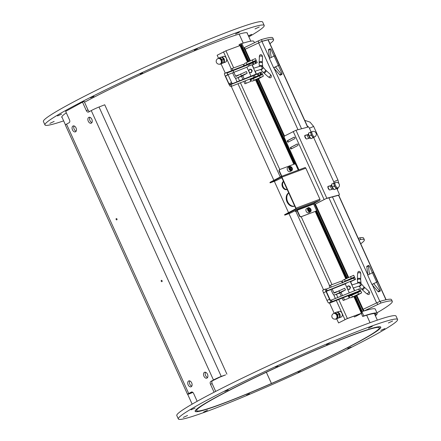 <?xml version="1.0" encoding="UTF-8"?>
<svg xmlns="http://www.w3.org/2000/svg" width="441" height="441" viewBox="0 0 441 441"><rect width="100%" height="100%" fill="white"/><g stroke="black" fill="none" stroke-linecap="round" stroke-linejoin="round"><path stroke-width="0.66" d="M310.227 208.428A2.337 1.588 62.3 0 0 308.209 207.783C308.242 207.303 308.954 207.518 310.326 208.417C311.396 209.745 311.412 210.914 310.387 211.923L308.744 212.782A2.337 1.588 -117.7 0 1 306.164 211.272A2.337 1.588 -117.7 0 1 306.572 208.643L308.209 207.783A2.337 1.588 62.3 0 0 307.801 210.412A2.337 1.588 62.3 0 0 310.387 211.923A2.337 1.588 62.3 0 0 310.999 209.894M309.009 210.649L308.452 209.42L308.921 208.527L309.946 208.863L310.503 210.087L310.034 210.98L309.009 210.649M309.444 210.787L310.503 210.087M309.593 210.566L309.036 209.343L309.946 208.863M309.036 209.343L308.551 209.238M291.529 167.211A2.337 1.588 62.3 0 0 289.511 166.566C289.55 166.086 290.255 166.301 291.633 167.2C292.697 168.528 292.719 169.697 291.688 170.706L290.051 171.566A2.337 1.588 -117.7 0 1 287.466 170.055A2.337 1.588 -117.7 0 1 287.874 167.426L289.511 166.566A2.337 1.588 62.3 0 0 289.109 169.195A2.337 1.588 62.3 0 0 291.688 170.706A2.337 1.588 62.3 0 0 292.3 168.677M290.316 169.432L289.759 168.203L290.228 167.31L291.253 167.646L291.81 168.87L291.341 169.763L290.316 169.432M290.746 169.576L291.81 168.87M290.895 169.35L290.338 168.126L291.253 167.646M290.338 168.126L289.853 168.021M310.425 138.182A2.712 0.948 -115.7 0 1 310.288 138.066A2.712 0.948 -115.7 0 1 308.485 134.334A2.712 0.948 -115.7 0 1 308.48 134.185M312.923 137.73L312.222 136.319A3.037 1.058 64.3 0 0 313.755 137.46L310.977 138.667L313.755 137.46A3.037 1.058 64.3 0 0 314.031 137.201M311.07 135.128L310.971 133.557A3.037 1.058 64.3 0 0 312.222 136.319L311.07 135.128L309.119 136.065L310.977 138.667L310.288 138.066M310.42 132.206L311.247 131.936A3.037 1.058 64.3 0 0 310.971 133.557L310.42 132.206L308.468 133.143L309.119 136.065M311.495 131.936A3.037 1.058 64.3 0 0 311.247 131.936L311.622 131.887M312.118 131.639L312.118 131.639A2.922 1.02 64.3 0 0 312.471 134.709A2.922 1.02 64.3 0 0 314.659 136.903L314.659 136.903A2.922 2.922 0 0 0 316.048 133.061A2.922 2.922 0 0 0 312.118 131.639L311.23 132.063A2.922 1.02 -115.7 0 0 311.583 135.139A2.922 1.02 -115.7 0 0 313.772 137.327L314.659 136.903M335.717 319.267L339.471 317.514L339.355 314.157L336.963 311.991L335.491 312.548L337.883 314.709L337.993 318.071L335.717 319.267L335.414 319.069M339.471 317.514L337.993 318.071M335.882 318.92A3.037 2.222 -110.5 0 0 336.681 318.733A3.037 2.222 -110.5 0 0 337.762 316.456A3.037 2.222 -110.5 0 0 336.511 313.689A3.037 2.222 -110.5 0 0 334.173 313.209L335.491 312.548M339.355 314.157L337.883 314.709M333.831 313.446A3.037 2.222 -110.5 0 1 334.173 313.209L333.225 313.738M333.732 313.485L334.405 313.237A2.922 2.133 69.5 0 1 337.326 314.973A2.922 2.133 69.5 0 1 336.455 318.705L335.783 318.959A2.922 2.133 -110.5 0 0 336.654 315.227A2.922 2.133 -110.5 0 0 333.732 313.485L333.732 313.485A2.922 2.922 0 0 0 332.018 317.25A2.922 2.922 0 0 0 335.783 318.959M338.616 317.989A3.037 2.222 -110.5 0 0 338.914 317.911A3.037 2.222 -110.5 0 0 340.017 314.543A3.037 2.222 -110.5 0 0 337.167 312.123M281.854 177.784L280.862 178.302A0.7 0.513 69.5 0 1 280.691 178.346M217.573 58.791L218.527 58.262L217.143 55.246L225.93 50.803L240.461 45.412L247.919 61.856M338.578 322.939L346.753 318.821L360.793 313.557L355.005 316.781L361.89 313.104L347.359 318.501L338.578 322.939L336.737 318.887M334.168 313.215L329.537 303.011M323.567 289.847L288.982 213.615M288.53 212.612L274.335 181.323M273.878 180.319L231.238 86.309M225.263 73.145L221.09 63.939M297.129 210.853L295.894 211.443A0.7 0.513 69.5 0 1 295.073 210.781M284.776 215.153L290.52 213.036L297.184 209.668L313.766 203.483L319.681 200.368L295.784 209.321A0.937 0.684 -110.5 0 0 296.005 208.152L281.937 177.133A0.937 0.684 -110.5 0 0 280.945 176.604L270.316 182.194L269.936 182.436L270.129 182.861L281.137 177.028A0.469 0.342 69.5 0 1 281.634 177.293L295.702 208.312A0.469 0.342 -110.5 0 1 295.591 208.896L284.583 214.728L284.776 215.153L295.784 209.321M294.671 206.035A7.249 5.298 69.5 0 1 294.296 206.201A7.249 5.298 69.5 0 1 286.937 201.636A7.249 5.298 69.5 0 1 288.695 192.866M287.152 189.465A4.443 3.247 69.5 0 1 286.953 189.553A4.443 3.247 69.5 0 1 282.51 186.907A4.443 3.247 69.5 0 1 283.491 181.394M354.41 317.007L354.002 316.103M254.154 80.234L263.371 76.133L262.599 74.435L253.382 78.531L254.154 80.234L252.831 80.929A2.337 1.709 69.5 0 1 252.687 80.99A2.337 1.709 69.5 0 1 250.709 80.196L250.306 79.617A1.169 0.794 62.3 0 0 250.097 79.397M250.141 78.922A1.169 0.794 62.3 0 0 250.234 79.876L250.907 81.364L244.915 83.796L243.834 81.42M242.93 79.43L241.519 76.31M352.453 296.936L361.675 292.841L360.903 291.137L351.681 295.238L352.453 296.936L351.135 297.631A2.337 1.709 69.5 0 1 350.992 297.697A2.337 1.709 69.5 0 1 349.007 296.903L348.611 296.324A1.169 0.794 62.3 0 0 348.401 296.098M348.445 295.624A1.169 0.794 62.3 0 0 348.533 296.584L349.206 298.066L343.214 300.497L342.139 298.127M341.235 296.132L339.818 293.017M281.06 176.56L304.841 167.652A0.937 0.684 69.5 0 1 305.833 168.181L319.907 199.2A0.937 0.684 69.5 0 1 319.681 200.368M296.258 211.261A0.7 0.513 69.5 0 1 295.668 210.467M288.756 192.998A7.249 5.298 -110.5 0 0 287.62 201.609A7.249 5.298 -110.5 0 0 294.594 206.074M283.569 181.565A4.443 3.247 -110.5 0 0 283.105 186.686A4.443 3.247 -110.5 0 0 287.141 189.437M222.97 63.046A3.037 2.222 -110.5 0 0 223.267 62.964A3.037 2.222 -110.5 0 0 224.171 59.077A3.037 2.222 -110.5 0 0 221.52 57.181M250.306 79.617L251.524 78.978A1.169 0.794 62.3 0 0 251.023 78.57M250.907 81.364L244.915 83.796M246.128 83.156L245.113 80.912M244.204 78.917L242.737 75.676M232.991 70.373L232.142 68.509L230.93 69.149L231.718 70.885M232.142 68.509L243.195 64.369L243.873 65.852A1.169 0.794 62.3 0 0 243.923 65.957M241.332 76.37A2.337 1.709 -110.5 0 0 241.486 76.326L236.701 78.112A2.337 1.709 69.5 0 0 236.85 78.051L247.147 73.239L246.376 71.541L236.078 76.348A0.469 0.342 -110.5 0 1 235.582 76.084L233.107 70.632L248.085 64.7M232.605 72.837L234.364 76.723A2.337 1.709 69.5 0 0 236.701 78.112M244.27 66.304L244.094 65.621A2.337 1.709 69.5 0 1 244.865 63.366L255.405 58.576L256.177 60.274L251.166 62.997A0.469 0.342 69.5 0 0 251.078 63.069M245.472 65.329A0.469 0.342 -110.5 0 1 245.637 65.064L246.954 64.369L246.188 62.672M246.954 64.369L256.177 60.274M254.231 61.112L252.77 61.817L254.231 61.112M256.811 76.276L257.053 76.806M258.062 78.967A2.337 1.709 -110.5 0 0 258.217 78.922A2.337 1.709 -110.5 0 0 258.36 78.856L263.371 76.133M261.425 76.977L259.964 77.677L261.425 76.977M253.382 78.531L252.059 79.226A0.469 0.342 -110.5 0 1 251.635 79.082L250.709 80.196M255.984 77.307L251.635 79.082M247.147 73.239L241.629 76.26A2.337 1.709 -110.5 0 1 241.486 76.326M245.257 73.989L241.613 75.753L245.257 73.989M313.766 203.483A0.469 0.342 69.5 0 0 313.65 204.067L316.158 209.591A1.4 0.954 -117.7 0 1 315.916 211.167A1.4 0.954 -117.7 0 1 315.839 211.2L301.197 216.735L331.996 284.632M348.611 296.324L349.823 295.685A1.169 0.794 62.3 0 0 349.327 295.277M349.206 298.066L343.214 300.497M344.427 299.858L343.412 297.62M342.508 295.619L341.036 292.383M331.29 287.08L330.447 285.211L329.229 285.851L330.022 287.593M330.447 285.211L341.499 281.071L342.172 282.56A1.169 0.794 62.3 0 0 342.222 282.664M339.636 293.078A2.337 1.709 -110.5 0 0 339.785 293.028L335.006 294.82A2.337 1.709 69.5 0 0 335.149 294.753L345.446 289.946L344.675 288.249L334.377 293.056A0.469 0.342 -110.5 0 1 333.881 292.791L332.178 289.037L326.213 291.402M330.904 289.544L332.668 293.43A2.337 1.709 69.5 0 0 335.006 294.82M342.569 283.012L342.392 282.323A2.337 1.709 69.5 0 1 343.17 280.074L353.704 275.278L354.476 276.976L349.465 279.699A0.469 0.342 69.5 0 0 349.377 279.77M343.776 282.036A0.469 0.342 -110.5 0 1 343.936 281.771L345.259 281.077L344.487 279.379M345.259 281.077L354.476 276.976M352.53 277.819L351.069 278.525L352.53 277.819M355.115 292.984L355.352 293.508M356.367 295.674A2.337 1.709 -110.5 0 0 356.515 295.624A2.337 1.709 -110.5 0 0 356.659 295.564L361.675 292.841M359.724 293.678L358.268 294.384L359.724 293.678M351.681 295.238L350.363 295.933A0.469 0.342 -110.5 0 1 349.939 295.784L349.007 296.903M354.288 294.009L349.939 295.784M345.446 289.946L339.928 292.962A2.337 1.709 -110.5 0 1 339.785 293.028M343.561 290.691L339.912 292.455L343.561 290.691M281.821 176.268L279.489 171.13A1.4 0.954 -117.7 0 1 279.732 169.553A1.4 0.954 -117.7 0 1 279.809 169.52L294.445 164.035A1.4 0.954 -117.7 0 1 295.922 164.978L298.254 170.116M296.804 209.866A0.937 0.684 -110.5 0 0 296.92 210.379L299.422 215.908A1.4 0.954 62.3 0 0 300.9 216.845L301.197 216.735M300.9 216.845L301.203 216.685A1.4 0.954 -117.7 0 1 299.726 215.748L297.223 210.225A0.469 0.342 69.5 0 1 297.333 209.635M281.501 176.389L279.186 171.29L279.489 171.13M279.66 169.598L279.506 169.68A1.4 0.954 62.3 0 0 279.429 169.713A1.4 0.954 62.3 0 0 279.186 171.29M270.129 182.861L275.873 180.744L281.838 177.745M301.203 216.685L315.839 211.2M220.065 64.32L223.819 62.572L223.708 59.21L221.316 57.043L219.839 57.6L222.231 59.761L222.347 63.124L220.065 64.32L219.761 64.121M220.235 63.973A3.037 2.222 -110.5 0 0 221.035 63.785A3.037 2.222 -110.5 0 0 222.115 61.508A3.037 2.222 -110.5 0 0 220.864 58.747A3.037 2.222 -110.5 0 0 218.527 58.262L219.839 57.6M223.708 59.21L222.231 59.761M223.819 62.572L222.347 63.124M218.527 58.262A3.037 2.222 -110.5 0 0 218.185 58.504M218.08 58.537L218.753 58.289A2.922 2.133 69.5 0 1 221.674 60.026A2.922 2.133 69.5 0 1 220.803 63.763L220.131 64.011A2.922 2.133 -110.5 0 0 221.007 60.279A2.922 2.133 -110.5 0 0 218.08 58.537L218.08 58.537A2.922 2.922 0 0 0 216.371 62.302A2.922 2.922 0 0 0 220.131 64.011M244.81 396.327A120.382 7.558 155.6 0 0 397.595 319.488A120.382 7.558 155.6 0 0 284.842 362.337A120.382 7.558 155.6 0 0 178.329 418.95A120.382 7.558 155.6 0 0 244.81 396.327M275.421 366.962L277.802 366.041L275.421 366.962M224.767 391.365L228.173 389.954L224.767 391.365M191.047 409.838L195.131 408.052L191.047 409.838M183.296 417.423L187.535 415.483L183.296 417.423M203.588 412.092L207.419 410.262L203.588 412.092M246.486 395.274L249.452 393.785L246.486 395.274M300.503 371.476L298.122 372.397L300.503 371.476M351.157 347.073L347.751 348.484L351.157 347.073M384.877 328.606L380.792 330.392L384.877 328.606M392.628 321.015L388.389 322.955L392.628 321.015M372.336 326.346L368.505 328.176L372.336 326.346M329.438 343.164L326.472 344.653L329.438 343.164M251.431 392.17A101.915 6.4 -24.4 0 1 195.148 411.321A101.915 6.4 -24.4 0 1 285.316 363.39A101.915 6.4 -24.4 0 1 380.776 327.117A101.915 6.4 -24.4 0 1 251.431 392.17M397.595 319.488L396.051 316.087A120.382 7.558 155.6 0 0 283.298 358.935A120.382 7.558 155.6 0 0 176.791 415.549L178.329 418.95M214.089 392.236L210.478 384.271A2.337 1.494 68.6 0 1 210.831 381.421L213.461 379.982A6.08 0.38 -24.4 0 1 221.239 376.399L225.61 374.889L219.921 377.121L212.501 380.765A2.337 1.494 -111.4 0 0 212.149 383.615L215.688 391.41M226.928 374.172L104.726 104.776L99.032 107.009A6.08 0.38 155.6 0 0 91.259 110.586L88.624 112.031A2.337 1.494 68.6 0 1 88.514 112.08A2.337 1.494 68.6 0 1 86.348 110.625L82.495 102.13L65.648 111.353L69.502 119.853A2.337 1.494 68.6 0 1 69.149 122.697L66.519 124.141A6.08 0.38 155.6 0 0 65.334 124.941L187.535 394.337A6.08 0.38 -24.4 0 1 188.72 393.532L191.35 392.093A2.337 1.494 68.6 0 1 191.46 392.038A2.337 1.494 68.6 0 1 193.632 393.493L197.166 401.293M162.101 280.796A0.755 0.485 68.6 0 1 161.224 281.209A0.755 0.485 68.6 0 1 162.101 280.796M116.997 219.034A0.755 0.485 68.6 0 1 116.121 219.442A0.755 0.485 68.6 0 1 116.997 219.034M191.692 382.887A3.153 2.018 68.6 0 1 191.069 386.796A3.153 2.018 68.6 0 1 188.142 384.833A3.153 2.018 68.6 0 1 188.765 380.919A3.153 2.018 68.6 0 1 191.692 382.887M207.485 374.238A3.153 2.018 68.6 0 1 206.862 378.146A3.153 2.018 68.6 0 1 203.935 376.184A3.153 2.018 68.6 0 1 204.558 372.27A3.153 2.018 68.6 0 1 207.485 374.238M76.045 127.94A3.153 2.018 68.6 0 1 75.422 131.848A3.153 2.018 68.6 0 1 72.489 129.886A3.153 2.018 68.6 0 1 73.118 125.972A3.153 2.018 68.6 0 1 76.045 127.94M91.838 119.291A3.153 2.018 68.6 0 1 91.21 123.199A3.153 2.018 68.6 0 1 88.283 121.236A3.153 2.018 68.6 0 1 88.911 117.323A3.153 2.018 68.6 0 1 91.838 119.291M89.865 117.306A3.153 2.018 -111.4 0 0 89.958 120.58A3.153 2.018 -111.4 0 0 91.926 122.565M74.077 125.955A3.153 2.018 -111.4 0 0 74.165 129.23A3.153 2.018 -111.4 0 0 76.139 131.214M205.517 372.254A3.153 2.018 -111.4 0 0 205.605 375.528A3.153 2.018 -111.4 0 0 207.579 377.513M189.724 380.903A3.153 2.018 -111.4 0 0 189.817 384.177A3.153 2.018 -111.4 0 0 191.785 386.162M192.877 392.435L189.652 393.703A6.08 0.38 -24.4 0 1 187.535 394.337M192.017 391.988L189.669 393.372L192.706 392.297M82.495 102.13L84.165 101.469L88.024 109.969A2.337 1.494 -111.4 0 0 89.639 111.474M63.653 120.873A120.382 7.558 -24.4 0 1 44.949 124.913A120.382 7.558 -24.4 0 1 197.728 48.069A120.382 7.558 -24.4 0 1 264.209 25.451A120.382 7.558 -24.4 0 1 248.851 36.862M84.501 102.213A101.915 6.4 -24.4 0 1 191.113 52.231A101.915 6.4 -24.4 0 1 247.395 33.081A101.915 6.4 -24.4 0 1 247.362 33.571M62.159 117.582A101.915 6.4 -24.4 0 1 61.768 117.284A101.915 6.4 -24.4 0 1 66.321 112.841M248.366 35.782L251.668 34.42L248.465 36.008M255.019 28.924L259.264 26.984L255.019 28.924M235.544 34.04L239.38 32.21L235.544 34.04M194.376 50.175L197.347 48.686L194.376 50.175M142.548 73.013L140.166 73.934L142.548 73.013M93.939 96.43L90.537 97.847L93.939 96.43M61.58 114.153L57.495 115.939L61.58 114.153M54.144 121.435L49.899 123.375L54.144 121.435M44.949 124.913L43.405 121.512A120.382 7.558 -24.4 0 1 196.19 44.673A120.382 7.558 -24.4 0 1 262.671 22.05L264.209 25.451M354.492 290.779L350.281 281.501L349.856 281.59L355.567 279.385L354.801 277.687L326.456 289.031L325.276 289.059A2.806 0.353 -114.9 0 0 325.254 289.064L322.729 290.233A2.806 0.353 65.1 0 0 323.518 292.769L326.985 300.415A2.806 0.353 65.1 0 0 328.534 302.978L360.578 290.432L356.515 292.427L329.918 302.967L328.534 302.978M325.238 289.081L322.751 290.233A2.806 0.353 65.1 0 0 322.729 290.233M352.64 293.7L353.379 293.419L352.64 293.7M357.894 291.589L358.88 291.203L357.894 291.589M331.059 301.809A2.806 0.353 -114.9 0 1 329.51 299.246L326.985 300.415M323.518 292.769L326.042 291.595L329.51 299.246M326.042 291.595A2.806 0.353 -114.9 0 1 325.254 289.064M360.578 290.432L359.812 288.734L358.616 289.114L331.467 300.078L330.287 300.112L326.042 290.762L327.228 290.729L348.087 282.306L345.176 283.817L349.289 292.885M355.567 279.385L350.424 281.81M353.147 280.548L352.161 280.928L353.147 280.548M345.204 283.877L332.178 289.037M347.155 287.389L348.054 285.939L349.878 286.253L350.534 287.703L349.178 289.505L347.861 289.053M349.856 281.59L348.087 282.306M352.326 291.655L354.095 290.939M348.379 285.867L348.048 286.187M349.2 289.252L349.504 289.357M249.771 60.985L241.85 43.527A104.252 6.549 -24.4 0 1 253.845 41.41L254.451 42.744M257.952 79.022L284.202 136.886M314.538 203.759L348.07 277.687M356.256 295.724L363.285 311.219A104.252 6.549 155.6 0 0 362.226 311.561L355.22 296.109M347.078 278.155L316.329 210.374M295.431 164.311L256.921 79.408M248.774 61.453L240.797 43.863A104.252 6.549 -24.4 0 0 240.422 43.984L239.325 44.53L239.81 45.605M375.385 315.795A104.252 6.549 -24.4 0 0 377.204 313.353A104.252 6.549 -24.4 0 0 363.781 315.927L354.856 296.247M346.72 278.326L316.158 210.947M294.869 164.013L256.552 79.545M248.421 61.619L240.422 43.984M377.204 313.353L375.274 309.102A104.252 6.549 155.6 0 0 363.935 311.015L363.163 309.317L379.431 301.589L363.257 309.273M245.19 49.249L244.435 47.573L258.167 40.958L258.922 42.628M241.85 43.527L240.797 43.863M362.226 311.561L355.424 296.038M347.271 278.067L313.595 203.836M298.292 170.099L257.12 79.33M248.967 61.36L240.99 43.769M362.419 311.467L363.285 311.219M239.342 44.569L239.044 44.712L239.502 45.721M363.935 311.015L380.914 303.033A122.956 7.723 -24.4 0 1 392.308 301.379A122.956 7.723 -24.4 0 1 376.967 312.829M363.781 315.927L362.684 316.473A102.852 6.461 -24.4 0 1 375.925 313.931A102.852 6.461 -24.4 0 1 375.192 315.37M361.317 313.463L362.684 316.473M243.217 43.102L239.132 34.106L243.228 43.102M372.524 328.143L372.54 328.176A101.684 6.383 -24.4 0 1 380.561 327.211A101.684 6.383 -24.4 0 1 271.221 383.67L271.198 383.681A101.684 6.383 -24.4 0 1 195.363 411.227A101.684 6.383 -24.4 0 1 267.34 371.697A101.684 6.383 -24.4 0 1 372.535 328.176L371.377 328.743A100.278 6.295 -24.4 0 1 379.288 327.795A100.278 6.295 -24.4 0 1 271.447 383.472L266.358 372.254M370.054 322.696L366.669 315.232L370.049 322.696M250.356 60.709L245.163 49.26L261.469 41.542L268.189 39.762L307.812 127.113M363.125 309.306L356.846 295.464M355.854 293.276L355.628 292.78M354.685 290.702L353.423 287.923M352.061 284.919L350.617 281.733M348.655 277.411L315.348 203.99M284.533 136.054L258.542 78.763M257.55 76.569L257.324 76.078M256.381 73.994L255.119 71.216M253.757 68.217L252.313 65.031M360.815 273.756L360.81 273.844A1.637 1.097 1.6 0 0 359.206 272.698A1.637 1.097 1.6 0 0 357.541 273.751L358.026 271.849L359.018 271.298L360.391 272.047L360.81 273.806M368.726 291.165L369.707 292.576L369.387 294.147L368.34 294.582L366.493 293.552A1.637 0.954 -48 0 0 368.296 292.973A1.637 0.954 -48 0 0 368.682 291.121L363.803 286.683A1.637 0.75 -41.7 0 1 363.075 288.331A1.637 0.75 -41.7 0 1 361.355 288.861L361.973 289.483A1.637 0.954 -48 0 0 363.775 288.905A1.637 0.954 -48 0 0 364.161 287.052M259.49 55.594L260.162 54.756L261.304 54.69L262.279 55.682L262.511 57.098M270.427 74.463L271.402 75.874L271.083 77.44L270.035 77.875L268.189 76.85A1.637 0.954 -48 0 0 269.991 76.271A1.637 0.954 -48 0 0 270.383 74.419L265.499 69.981A1.637 0.75 -41.7 0 1 264.771 71.629A1.637 0.75 -41.7 0 1 263.057 72.159L263.668 72.782A1.637 0.954 -48 0 0 265.471 72.203A1.637 0.954 -48 0 0 265.862 70.345M380.914 303.033L380.142 301.33A122.956 7.723 -24.4 0 1 391.536 299.676L392.308 301.379M380.142 301.33L379.431 301.589M360.738 243.79A122.956 7.723 155.6 0 0 364.354 239.766A122.956 7.723 155.6 0 0 360.622 239.513L359.85 237.809L358.285 238.388M359.057 240.086L360.622 239.513M364.354 239.766L363.588 238.068A122.956 7.723 155.6 0 0 359.85 237.809M269.953 43.659A122.956 7.723 155.6 0 0 273.574 39.629A122.956 7.723 155.6 0 0 262.18 41.289L261.408 39.585L258.167 40.958M261.469 41.542L262.18 41.289M273.574 39.629L272.803 37.932A122.956 7.723 155.6 0 0 261.408 39.585M278.365 65.511L281.766 73.008A1.4 0.491 -115.7 0 1 281.893 74.402L280.316 75.163A1.4 0.491 -115.7 0 1 279.693 74.799L273.607 67.765L279.296 64.981L273.861 67.743L301.545 128.778M279.296 64.981L275.052 55.632L274.104 56.035L269.368 58.416L273.607 67.765M281.893 74.402A1.4 0.491 -115.7 0 1 281.275 74.038L275.405 66.905M271.16 57.374L270.063 49.326A1.4 0.491 -115.7 0 1 270.19 48.764A1.4 0.491 -115.7 0 1 271.281 49.899L274.07 56.046M269.594 58.212L268.486 50.087A1.4 0.491 -115.7 0 1 268.613 49.524L270.19 48.764M249.634 69.529A1.637 1.45 -107.5 0 0 250.797 72.578A1.637 1.45 -107.5 0 0 249.815 69.457A1.637 1.45 -107.5 0 0 249.634 69.529M259.484 55.594L259.082 62.589A1.637 1.097 1.6 0 1 260.747 61.536A1.637 1.097 1.6 0 1 262.351 62.683L262.367 63.113A1.637 0.915 -5.8 0 0 260.648 62.363A1.637 0.915 -5.8 0 0 259.115 63.443L259.418 66.431A1.637 0.915 -5.8 0 1 261.05 65.439A1.637 0.915 -5.8 0 1 262.682 66.194A1.637 0.915 -5.8 0 1 262.478 66.712M347.932 286.237A1.637 1.45 -107.5 0 0 349.101 289.285A1.637 1.45 -107.5 0 0 348.114 286.165A1.637 1.45 -107.5 0 0 347.932 286.237M357.541 273.751L357.381 279.296A1.637 1.097 1.6 0 1 359.051 278.243A1.637 1.097 1.6 0 1 360.655 279.385L360.672 279.815A1.637 0.915 -5.8 0 0 358.952 279.07A1.637 0.915 -5.8 0 0 357.414 280.145L357.723 283.133A1.637 0.915 -5.8 0 1 359.354 282.146A1.637 0.915 -5.8 0 1 360.986 282.896A1.637 0.915 -5.8 0 1 360.782 283.414M308.513 134.593L304.753 135.591M309.086 138.32A1.891 0.661 -115.7 0 1 307.868 136.793A1.891 0.661 -115.7 0 1 307.691 134.913A1.891 0.661 -115.7 0 1 308.904 135.944M309.284 136.732A1.891 0.661 -115.7 0 1 309.444 138.226M308.011 137.085A1.891 0.661 64.3 0 0 307.835 136.721M331.141 188.075A1.891 0.661 64.3 0 0 330.965 187.712M332.216 189.31A1.891 0.661 -115.7 0 1 330.998 187.778A1.891 0.661 -115.7 0 1 330.822 185.904A1.891 0.661 -115.7 0 1 332.034 186.934M332.415 187.723A1.891 0.661 -115.7 0 1 332.575 189.211M376.664 282.218L380.065 289.715A1.4 0.491 -115.7 0 1 380.192 291.104L378.615 291.865A1.4 0.491 -115.7 0 1 377.998 291.507L371.912 284.467L377.595 281.689L372.16 284.445L379.861 301.423M377.595 281.689L373.356 272.34L372.402 272.742L367.673 275.118L371.912 284.467M380.192 291.104A1.4 0.491 -115.7 0 1 379.574 290.746L373.703 283.607M369.464 274.076L368.367 266.028A1.4 0.491 -115.7 0 1 368.494 265.471A1.4 0.491 -115.7 0 1 369.586 266.607L372.369 272.753M367.893 274.919L366.785 266.788A1.4 0.491 -115.7 0 1 366.918 266.232L368.494 265.471M266.342 372.265L271.424 383.483A100.278 6.295 -24.4 0 1 196.636 410.648A100.278 6.295 -24.4 0 1 267.626 371.664A100.278 6.295 -24.4 0 1 371.366 328.743L372.518 328.143M331.643 185.584L327.883 186.582M338.445 195.313A1.4 0.491 -115.7 0 1 338.418 195.33A1.4 0.491 -115.7 0 1 338.385 195.341L332.453 196.912L367.855 274.947M315.965 203.764A1.4 1.025 -110.5 0 0 316.054 203.736A1.4 1.025 -110.5 0 0 316.142 203.698L326.037 198.615L332.453 196.912M294.252 137.184L288.21 140.365A0.816 0.601 -110.5 0 0 288.618 141.897M297.339 143.987L291.292 147.162A0.816 0.601 -110.5 0 0 291.705 148.7M298.959 169.851L284.368 137.686A1.4 1.025 69.5 0 1 284.704 135.933L295.988 130.249L308.336 126.975A1.4 0.491 -115.7 0 1 309.395 128.122L311.137 131.964M336.83 188.605L339.079 193.56A1.4 0.491 -115.7 0 1 339.206 194.95A1.4 0.491 -115.7 0 1 339.173 194.961L326.831 198.235L315.541 203.918A1.4 1.025 69.5 0 1 315.458 203.957A1.4 1.025 69.5 0 1 314.135 203.284M333.363 189.007L329.725 189.966A1.985 0.695 -115.7 0 1 328.253 188.406A1.985 0.695 -115.7 0 1 328.043 186.372A1.985 0.695 -115.7 0 1 328.087 186.356L331.621 185.418M310.232 138.016L306.6 138.981A1.985 0.695 -115.7 0 1 305.122 137.416A1.985 0.695 -115.7 0 1 304.913 135.381A1.985 0.695 -115.7 0 1 304.957 135.365L308.491 134.428M297.074 144.031A0.816 0.601 69.5 0 1 297.747 145.519L291.369 148.876A0.816 0.601 69.5 0 1 290.696 147.388L297.179 143.992M288.287 142.074A0.816 0.601 69.5 0 1 287.609 140.585L293.993 137.234A0.816 0.601 69.5 0 1 294.665 138.722L288.287 142.074M313.7 137.614L334.267 182.954M255.3 61.36L256.072 63.063L257.268 62.677L256.497 60.979L255.3 61.36L224.452 73.526A2.806 0.353 65.1 0 0 224.425 73.531A2.806 0.353 65.1 0 0 225.213 76.061L228.686 83.707A2.806 0.353 65.1 0 0 230.235 86.271L231.448 86.315L230.676 84.617L253.101 75.747M249.391 64.182L253.162 62.677M254.859 61.905L255.422 61.63M227.021 73.041L233.107 70.632M249.997 65.511L249.292 63.962L248.018 64.546L248.718 66.089M255.565 63.454L254.793 61.751L253.09 62.523L253.862 64.226L255.565 63.454L253.862 64.226M225.428 75.962L228.945 83.718L229.463 84.573L230.676 84.617M262.279 73.73L261.507 72.026L260.311 72.407L261.083 74.11L262.279 73.73L258.217 75.725L231.448 86.315M254.341 76.999L255.074 76.712L254.341 76.999M259.595 74.882L260.576 74.501L259.595 74.882M225.213 76.061L227.738 74.893A2.806 0.353 -114.9 0 1 226.955 72.363A2.806 0.353 -114.9 0 1 226.977 72.357M251.447 76.398L254.027 74.948L233.168 83.371L231.988 83.404L227.749 74.055L227.44 74.198L227.738 74.055M246.899 67.175L227.914 74.694M254.402 75.229L258.172 73.724M257.268 62.677L252.12 65.103M259.876 72.952L260.433 72.677M260.311 72.407L254.374 75.168M260.576 74.501L259.804 72.798L258.823 73.184L258.101 73.575L258.873 75.273M255.074 76.712L254.308 75.014L253.569 75.301L253.029 75.593L253.801 77.291M250.984 76.177L246.872 67.115L249.782 65.599L251.982 64.794L256.188 74.071M253.062 75.659L254.336 75.08M248.851 70.681L249.749 69.231L251.574 69.551L252.235 71.001L250.874 72.798L249.556 72.352M254.027 74.948L255.791 74.237M250.08 69.165L249.744 69.48M250.901 72.544L251.199 72.649M333.556 189.172A2.712 0.948 -115.7 0 1 333.413 189.057A2.712 0.948 -115.7 0 1 331.615 185.325A2.712 0.948 -115.7 0 1 331.61 185.17M336.053 188.72L335.353 187.304A3.037 1.058 64.3 0 0 336.885 188.45L334.107 189.658L336.885 188.45A3.037 1.058 64.3 0 0 337.161 188.191M334.201 186.113L334.102 184.542A3.037 1.058 64.3 0 0 335.353 187.304L334.201 186.113L332.249 187.056L334.107 189.658L333.413 189.057M333.545 183.191L334.377 182.927A3.037 1.058 64.3 0 0 334.102 184.542L333.545 183.191L331.599 184.134L332.249 187.056M334.625 182.927A3.037 1.058 64.3 0 0 334.377 182.927L334.752 182.877M335.248 182.624L335.248 182.624A2.922 1.02 64.3 0 0 335.601 185.7A2.922 1.02 64.3 0 0 337.789 187.888L337.789 187.888A2.922 2.922 0 0 0 339.179 184.051A2.922 2.922 0 0 0 335.248 182.624L334.361 183.054A2.922 1.02 -115.7 0 0 334.713 186.13A2.922 1.02 -115.7 0 0 336.902 188.318L337.789 187.888M308.165 210.247A2.056 1.4 -117.7 0 1 309.4 207.887A2.056 1.4 -117.7 0 1 310.872 211.129A2.056 1.4 -117.7 0 1 308.165 210.247M289.467 169.03A2.056 1.4 -117.7 0 1 290.707 166.676A2.056 1.4 -117.7 0 1 292.174 169.912A2.056 1.4 -117.7 0 1 289.467 169.03M337.117 312.096L338.936 311.412A3.037 2.222 69.5 0 1 342.078 313.479A3.037 2.222 69.5 0 1 341.064 317.107L338.914 317.911M223.521 51.889L226.255 57.925M226.558 58.587L231.266 68.967M235.312 77.881L237.082 81.789M237.969 83.746L280.255 176.962M295.894 211.443L329.57 285.674M333.611 294.588L335.386 298.496M336.268 300.448L341.907 312.873M342.205 313.534L344.95 319.587M239.97 45.544L247.467 62.071M255.56 79.915L293.827 164.267M238.085 77.599L239.535 80.802M240.428 82.77L279.787 169.526M336.384 294.301L337.839 297.504M338.732 299.478L347.359 318.501M353.864 296.622L361.4 313.237M225.93 50.803L233.697 67.925M315.238 211.471L345.766 278.773M225.417 62.159C226.668 61.679 227.005 60.378 226.42 58.245C225.643 56.746 224.596 56.15 223.284 56.465A3.037 2.222 69.5 0 1 226.321 58.273A3.037 2.222 69.5 0 1 225.417 62.159L223.267 62.964M245.637 65.064L251.166 62.997M252.98 61.536L252.208 59.833M244.909 65.56L244.094 65.621M252.831 80.929L258.36 78.856M259.402 75.698L260.173 77.396M235.582 76.084L239.061 74.783M240.582 73.983L241.348 75.681M236.85 78.051L241.629 76.26M343.936 281.771L349.465 279.699M351.284 278.238L350.512 276.54M343.214 282.262L342.392 282.323M351.135 297.631L356.659 295.564M357.706 292.4L358.478 294.103M333.881 292.791L337.359 291.49M338.881 290.685L339.653 292.389M335.149 294.753L339.928 292.962M305.833 168.181L281.937 177.133M296.005 208.152L319.907 199.2M285.156 214.91L284.963 214.486M313.65 204.067L297.223 210.225M299.726 215.748L299.422 215.908M270.509 182.618L270.316 182.194M213.461 379.982L91.259 110.586M66.519 124.141L188.72 393.532M190.815 392.644L190.97 392.981M99.032 107.009L221.239 376.399M86.348 110.625L88.024 109.969M210.831 381.421L212.501 380.765M210.478 384.271L212.149 383.615M326.263 289.098L327.035 290.795M331.274 300.145L332.045 301.842M353.605 278.067L354.377 279.765M358.616 289.114L359.387 290.812M327.228 290.729L326.456 289.031M332.238 301.776L331.467 300.078M376.901 302.702L377.667 304.4M258.58 42.794L298.006 129.715M328.92 197.855L376.542 302.84M261.91 41.393L269.55 58.245M327.85 186.758L329.212 189.768M304.72 135.767L306.082 138.777M268.001 39.778L307.636 127.162M338.534 195.275L385.947 299.786M274.104 56.035L278.343 65.384M279.693 74.799L281.275 74.038M268.486 50.087L270.063 49.326M263.057 72.159L260.681 69.485A1.637 0.75 -41.7 0 0 262.401 68.956A1.637 0.75 -41.7 0 0 263.123 67.313L265.499 69.981M254.92 71.277L261.138 69.32A1.637 1.45 -107.5 0 0 260.151 66.2C261.733 66.178 262.726 66.547 263.123 67.313M259.236 57.043A1.637 1.097 1.6 0 1 260.907 55.996A1.637 1.097 1.6 0 1 262.511 57.137A1.637 1.097 1.6 0 1 262.494 57.28M262.516 57.054L262.351 62.683A1.637 1.097 1.6 0 1 262.334 62.826M361.355 288.861L358.98 286.192A1.637 0.75 -41.7 0 0 360.699 285.663A1.637 0.75 -41.7 0 0 361.427 284.015L363.803 286.683M353.224 287.984L359.437 286.027A1.637 1.45 -107.5 0 0 358.456 282.907C360.038 282.885 361.025 283.254 361.427 284.015M360.633 279.528A1.637 1.097 1.6 0 0 360.655 279.385L360.81 273.844A1.637 1.097 1.6 0 1 360.793 273.982M372.402 272.742L376.642 282.086M377.998 291.507L379.574 290.746M366.785 266.788L368.367 266.028M295.988 130.249L326.831 198.235L326.037 198.615M293.215 131.457L324.058 199.442M316.142 203.698L315.541 203.918M290.696 147.388L291.292 147.162M287.609 140.585L288.21 140.365M339.173 194.961L338.385 195.341M333.738 181.791L337.922 179.945L338.815 183.45M309.455 128.254L313.628 126.424M230.847 84.562L231.619 86.26M257.445 74.022L258.217 75.725M252.434 62.975L253.206 64.673M225.478 76.073L228.003 74.898M231.47 82.55L228.945 83.718M229.463 84.573L231.988 83.404M308.485 134.334L308.463 133.959M338.936 311.412C340.05 311.109 341.009 311.544 341.814 312.719C342.723 315.034 342.475 316.495 341.064 317.107M294.296 164.091L256.028 79.738M361.89 313.104L354.332 296.446M346.218 278.563L315.701 211.283M223.284 56.465L221.47 57.148M258.217 78.922L252.687 80.99M356.515 295.624L350.992 297.697M304.896 167.624L281 176.576M279.429 169.713L279.732 169.553M315.916 211.167L315.613 211.327M247.004 32.777L250.808 41.173M380.561 327.211L380.385 326.82M377.347 320.127L374.359 313.534M386.123 299.748L338.694 195.198M263.668 72.782L268.189 76.85M250.797 72.578L251.602 72.324M249.815 69.457L250.681 69.187M253.558 68.278L260.151 66.2M259.115 63.443L259.082 62.589M262.367 63.113L262.682 66.194M361.973 289.483L366.493 293.552M349.101 289.285L349.9 289.031M348.114 286.165L348.985 285.889M351.863 284.98L358.456 282.907M357.414 280.145L357.381 279.296M360.672 279.815L360.986 282.896M195.363 411.227L195.181 410.83M192.149 404.138L187.706 394.353M65.433 124.809L61.801 116.793M316.054 203.736L315.458 203.957M338.418 195.33L339.206 194.95M338.247 187.612L337.282 189.602M304.742 120.354L310.04 122.129L313.634 126.407L337.922 179.945M308.535 127.008L307.261 125.9M226.955 72.363L224.425 73.531M331.615 185.325L331.593 184.95"/></g></svg>
